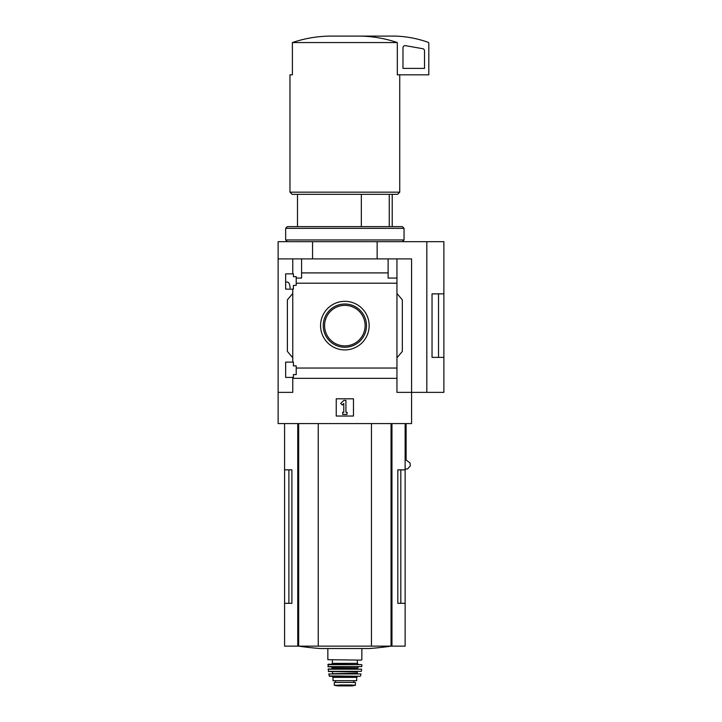 <?xml version="1.0" encoding="UTF-8"?>
<svg xmlns="http://www.w3.org/2000/svg" width="722" height="722" viewBox="0 0 722 722"><rect width="100%" height="100%" fill="white"/><g stroke="black" fill="none" stroke-linecap="round" stroke-linejoin="round"><path stroke-width="1.08" d="M290.136 287.961C289.811 284.251 288.872 282.275 287.329 282.04L285.659 282.04M285.659 377.398L285.659 362.119L293.412 362.119L293.412 365.883L296.21 365.883L296.21 374.601L293.412 374.601L293.412 377.398L285.659 377.398M285.659 289.143L285.659 273.855L293.412 273.855L293.412 276.652L296.21 276.652L296.21 285.37L293.412 285.37L293.412 289.143L285.659 289.143M292.762 289.143L292.762 362.119M292.762 273.855L292.762 258.9L278.123 258.9L278.123 241.671L443.877 241.671L443.877 357.381L432.036 357.399L432.036 293.854L443.877 293.854L438.525 293.872L438.525 357.381L443.877 357.381L443.877 392.362L426.819 392.362L426.819 241.671M320.559 325.631A24.295 24.295 0 0 1 357.002 304.585A24.295 24.295 0 0 1 357.002 346.668A24.295 24.295 0 0 1 320.559 325.631M292.762 377.398L292.762 392.362L278.123 392.362L278.123 423.57L411.585 423.57L411.585 392.362L396.947 392.362L396.947 368.049L296.21 368.049M396.947 368.049L396.947 283.204L296.21 283.204M278.123 392.362L278.123 258.9M396.947 283.204L396.947 278.051L388.12 278.051L388.12 272.907L301.588 272.907L301.588 278.051L296.21 278.051M388.12 272.907L388.12 258.9L292.762 258.9M396.947 378.346L292.762 378.346M361.343 194.317L361.343 226.609M288.89 469.851L288.89 603.312L291.896 603.312L291.896 469.851L284.585 469.851L284.585 646.136L405.132 646.136L405.132 603.312L397.813 603.312L400.827 603.312L400.827 469.851M291.896 603.312L284.585 603.312M405.132 423.57L405.132 469.851L397.813 469.851L397.813 603.312M405.132 469.851L405.132 603.312M406.116 423.57L406.116 460.031L410.06 462.992L410.286 465.943L407.578 468.975L405.132 468.975M426.819 392.362L411.585 392.362L411.585 258.9L388.12 258.9M301.588 258.9L301.588 272.907M396.947 258.9L396.947 278.051M292.762 357.805L287.383 351.397L287.383 299.856L292.762 293.448M396.947 293.448L402.334 299.856L402.334 351.397L396.947 357.805M336.244 416.034L336.244 398.815L353.464 398.815L353.464 416.034L336.244 416.034M312.563 258.9L312.563 241.671M377.146 258.9L377.146 241.671M432.036 357.381L438.525 357.381M432.036 293.872L438.525 293.872M340.739 403.472L343.78 400.43L345.928 400.43L345.928 412.271L347.011 412.271L347.011 414.419L342.706 414.419L342.706 412.271L343.78 412.271L343.78 403.472L342.255 404.997L340.739 403.472M359.096 36.1C372.119 36.19 384.853 38.347 397.317 42.562L397.317 74.844L428.805 74.844L428.805 43.311A1.074 1.074 0 0 0 428.092 42.3A107.632 107.632 0 0 0 395.439 36.1L330.613 36.1C317.536 36.199 304.801 38.347 292.392 42.562L292.392 74.844L289.964 74.844L289.964 192.169L399.744 192.169L399.744 74.844M397.317 42.562L292.392 42.562M399.744 192.169L397.596 194.317L292.112 194.317L289.964 192.169M389.248 194.317L389.248 226.609M405.502 45.666A2.157 2.157 0 0 0 402.975 47.787L402.975 68.391L424.5 68.391L424.5 50.82A2.157 2.157 0 0 0 422.722 48.699L405.502 45.666M323.239 325.631A21.615 21.615 0 0 1 355.666 306.904A21.615 21.615 0 0 1 355.666 344.349A21.615 21.615 0 0 1 323.239 325.631M324.584 325.631A20.27 20.27 0 0 1 354.989 308.077A20.27 20.27 0 0 1 354.989 343.185A20.27 20.27 0 0 1 324.584 325.631M318.249 423.57L318.249 646.136M371.46 423.57L371.46 646.136M391.153 646.136A322.896 322.896 0 0 1 369.565 648.518L320.144 648.518A322.896 322.896 0 0 1 298.556 646.136M355.404 682.407L355.404 685.259L355.404 682.407L334.304 682.407L334.304 685.259L350.423 684.97L339.286 684.97M355.404 685.259L350.423 684.97M356.695 677.344L356.695 680.684L333.013 680.684L333.013 677.344L331.94 676.27L357.769 676.27L356.695 677.344L333.013 677.344M361.433 660.125L327.851 659.691L361.433 660.125M344.854 664.213L331.506 664.213L332.373 663.356L357.345 663.356L358.202 664.213M327.851 664.646L361.857 664.646L328.284 664.213L328.113 666.794L361.812 666.596L327.905 666.596M328.077 669.186L361.632 669.186L328.293 668.951L328.537 671.532L361.388 671.343L328.32 671.343M332.156 671.532L357.128 671.965L357.552 673.689L338.401 673.689M328.736 673.942L360.973 673.942L328.736 673.942L329.557 676.27L360.152 676.27L329.142 675.927M353.789 682.407L353.789 680.684M402.334 241.671L404.049 239.957L285.659 239.957L287.383 241.671M285.659 228.332L287.383 226.609L402.334 226.609L404.049 228.332L285.659 228.332L285.659 239.957M391.956 423.57L391.956 646.136M297.762 423.57L297.762 646.136M298.673 423.57L298.673 646.136M391.044 423.57L391.044 646.136M358.635 666.794L357.552 667.877L332.156 667.877L331.082 666.794M357.552 667.877L357.552 668.518L331.723 668.951M357.128 673.256L332.156 673.689M353.726 682.407L353.726 680.684M355.404 685.295L352.02 685.891L337.697 685.891L334.304 685.295M297.5 194.317L297.5 226.609M284.585 423.57L284.585 469.851M392.217 194.317L392.217 226.609M327.851 648.518L327.851 659.691M361.857 648.518L361.857 659.691M332.373 660.125L332.373 663.356M357.345 660.125L357.345 663.356M361.857 664.646L361.812 666.596M332.156 667.877L332.156 668.518M361.632 669.186L361.388 671.343M332.589 671.965L332.589 673.256M360.973 673.942L360.567 675.927M335.468 682.407L335.468 680.684M337.697 685.891L344.854 685.9M404.049 228.332L404.049 239.957"/></g></svg>
